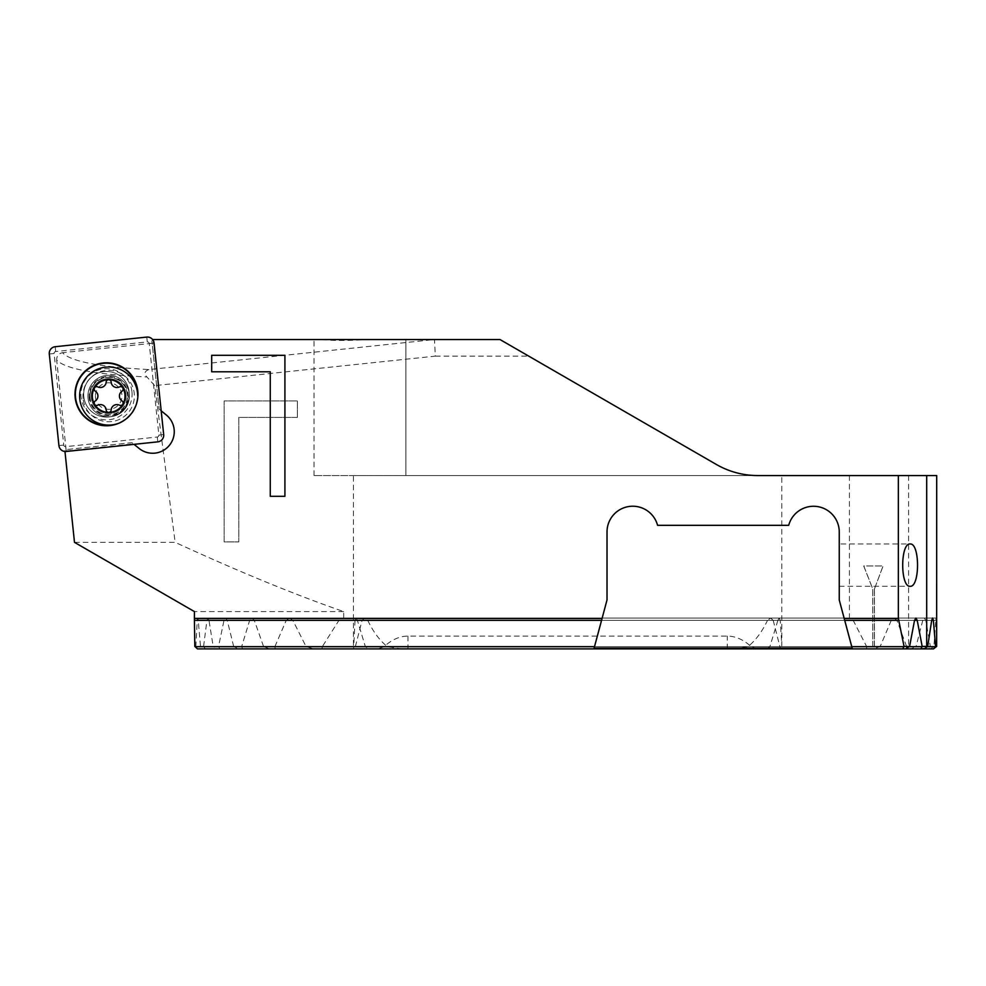 <?xml version="1.0" encoding="UTF-8"?>
<svg xmlns="http://www.w3.org/2000/svg" width="986" height="986" viewBox="0 0 986 986"><rect width="100%" height="100%" fill="white"/><g stroke="black" fill="none" stroke-linecap="round" stroke-linejoin="round"><path stroke-width="0.74" stroke-dasharray="4.93 3.7" d="M74.492 542.349L175.151 542.349L154.703 385.625L146.939 376.96C94.631 374.409 64.546 368.739 56.67 359.964L66.087 449.591L64.977 449.702L64.928 451.095L133.48 443.885L131.964 442.665L66.087 449.591M839.246 543.989L839.246 586.288L839.246 543.989L910.115 543.989M839.246 586.288L910.115 586.288M126.085 396.052A17.415 17.415 0 0 1 109.582 413.442A17.415 17.415 0 0 1 91.254 396.052A17.415 17.415 0 0 1 107.757 378.649A17.415 17.415 0 0 1 125.986 394.227A17.415 17.415 0 0 0 106.845 378.723A17.415 17.415 0 0 0 91.341 397.863A17.415 17.415 0 0 1 106.845 378.723A17.415 17.415 0 0 1 125.986 394.227A17.415 17.415 0 0 0 106.845 378.723A17.415 17.415 0 0 0 91.341 397.863A17.415 17.415 0 0 0 110.494 413.368A17.415 17.415 0 0 0 125.986 394.227A17.415 17.415 0 0 1 110.494 413.368A17.415 17.415 0 0 1 91.341 397.863A17.415 17.415 0 0 0 110.494 413.368A17.415 17.415 0 0 0 125.986 394.227A17.415 17.415 0 0 1 126.085 396.052M129.289 393.882A20.731 20.731 0 0 0 106.5 375.432A20.731 20.731 0 0 0 88.05 398.221A20.731 20.731 0 0 1 106.5 375.432A20.731 20.731 0 0 1 129.289 393.882A20.731 20.731 0 0 1 110.839 416.671A20.731 20.731 0 0 1 88.05 398.221A20.731 20.731 0 0 0 110.839 416.671A20.731 20.731 0 0 0 129.289 393.882M83.095 398.738A25.71 25.71 0 0 1 105.983 370.477A25.71 25.71 0 0 1 134.232 393.365A25.71 25.71 0 0 1 111.356 421.614A25.71 25.71 0 0 1 83.095 398.738M152.842 339.825L151.893 340.934L159.128 409.165L166.264 414.946A21.569 21.569 0 0 1 162.986 450.651A21.569 21.569 0 0 1 139.125 448.457L131.964 442.665L64.977 449.702M936.7 475.56L757.815 475.56A82.935 82.935 0 0 1 716.341 464.455L500.001 339.541L405.899 339.541L500.001 339.541L434.469 339.541L435.344 356.131L154.703 385.625M435.344 356.131L528.73 356.131L716.341 464.455L528.73 356.131M849.402 475.56L849.402 618.086L853.173 620.33L866.571 646.422L872.795 646.422L872.795 588.95L863.761 565.964L883.111 565.964L874.459 588.95L874.459 646.422L880.215 646.422L873.621 648.899L313.523 648.899L305.98 646.422L292.842 620.33L891.282 620.33L894.129 618.086L896.903 620.33L906.59 646.422L916.08 646.422L911.015 648.899L906.171 648.899L906.59 646.422M305.98 646.422L322.447 646.422L338.962 620.33L343.695 618.086L849.402 618.086M343.695 618.086L343.695 611.579C295.492 594.928 239.315 571.855 175.151 542.349M297.39 417.398L297.39 400.92L224.155 400.92L224.155 541.918L238.797 541.918L238.797 417.398L297.39 417.398L297.39 400.92L224.155 400.92L224.155 541.918L238.797 541.918L238.797 417.398L297.39 417.398M153.224 340.416L161.186 410.829M153.076 339.541L434.469 339.541L148.874 369.565C98.896 366.94 70.129 361.307 62.549 352.692C58.618 353.53 56.67 355.958 56.67 359.964M152.152 343.276L62.549 352.692M322.028 339.541C331.9 340.762 347.528 340.762 368.9 339.541M206.937 620.33L367.716 620.33L364.635 618.086L207.935 618.086L206.937 620.33L203.597 646.422L200.491 646.422L198.26 620.33C197.903 617.396 197.582 617.396 197.274 620.33L601.571 620.33L602.163 618.086L594.509 646.668L601.571 620.33L198.26 620.33C197.903 617.396 197.582 617.396 197.274 620.33L195.832 646.422L194.809 646.422M197.496 648.899L195.832 646.422M200.491 646.422L594.509 646.668L593.905 648.899M224.007 620.33L355.009 620.33L356.045 618.086L225.597 618.086L224.007 620.33L218.559 646.422L213.173 646.422L208.983 620.33L362.059 620.33L354.787 648.899M207.935 618.086L208.983 620.33M343.695 611.579L194.415 611.579M274.971 646.422L275.156 648.899L269.375 648.899L263.533 646.422L274.971 646.422L286.26 620.33L289.502 618.086L292.842 620.33M263.533 646.422L254.314 620.33L922.773 620.33L924.338 618.086L925.792 620.33L930.316 646.422L933.902 646.422L930.599 648.899L928.787 648.899L930.316 646.422M241.706 646.422L242.445 648.899L238.39 648.899L233.657 646.422L241.706 646.422L249.668 620.33L251.96 618.086L254.314 620.33M233.657 646.422L227.224 620.33L357.376 620.33L365.375 646.668L368.604 648.899M225.597 618.086L227.224 620.33M203.597 646.422L205.31 648.899L203.732 648.899L200.774 646.668M218.559 646.422L219.792 648.899L217.08 648.899L213.173 646.422M322.447 646.422L321.88 648.899M891.282 620.33L880.215 646.422M936.7 638.386L936.429 620.33C936.293 617.396 936.096 617.396 935.85 620.33C936.096 617.396 936.293 617.396 936.429 620.33L780.246 620.33L781.812 645.263L781.812 475.56L353.444 475.56L781.812 475.56M936.182 618.086L779.211 618.086L777.88 620.33L935.85 620.33L933.902 646.422M922.773 620.33L916.08 646.422M874.459 588.95L883.049 565.964L863.699 565.964L872.733 588.95L872.795 646.422M872.733 646.496L874.459 646.422M866.719 648.899L866.571 646.422M757.568 648.899L751.159 646.668C743.617 639.692 735.655 636.167 727.286 636.093L407.97 636.093C399.601 636.167 391.639 639.692 384.096 646.668L377.687 648.899M356.045 618.086L357.376 620.33M355.009 620.33L353.617 648.899M364.635 618.086L362.059 620.33M367.716 620.33C373.263 631.903 379.82 640.678 387.387 646.668L401.351 648.899L733.904 648.899L747.869 646.668C755.436 640.678 761.993 631.903 767.539 620.33L931.708 620.33L773.197 620.33L770.621 618.086L767.539 620.33M773.197 620.33L780.468 648.899M934.013 648.899L781.639 648.899L781.812 645.263M779.211 618.086L780.246 620.33M777.88 620.33L769.869 646.668L766.652 648.899M148.874 369.565C144.437 371.291 143.796 373.756 146.939 376.96M160.644 410.386L159.128 409.165L151.893 340.934M757.815 475.56L405.899 475.56L757.815 475.56A82.935 82.935 0 0 1 716.341 464.455M405.899 475.56L314.041 475.56L405.899 475.56L405.899 339.541L405.899 475.56M844.706 620.33L851.756 646.668L844.706 620.33L914.54 620.33L844.706 620.33M196.078 646.668L594.509 646.668L594.127 648.073L607.019 599.969L607.019 531.959A25.71 25.71 0 0 1 657.576 525.328L788.701 525.328A25.71 25.71 0 0 1 839.246 531.959L839.246 599.969L852.36 648.899M275.143 648.899L906.171 648.899M313.523 648.899L873.621 648.899M211.682 355.305L284.917 355.305L284.917 496.303L270.275 496.303L270.275 371.784L211.682 371.784L211.682 355.305M874.397 588.95L874.397 646.496M123.151 389.125A2.49 2.49 0 0 1 122.03 391.195A5.805 5.805 0 0 0 122.03 400.895A2.49 2.49 0 0 1 123.151 402.978A2.49 2.49 0 0 1 119.552 405.197A5.805 5.805 0 0 0 111.147 410.04A2.49 2.49 0 0 1 108.67 412.382A2.49 2.49 0 0 1 106.18 410.04A5.805 5.805 0 0 0 97.787 405.197A2.49 2.49 0 0 1 94.188 402.978A2.49 2.49 0 0 1 95.309 400.895A5.805 5.805 0 0 0 95.309 391.195A2.49 2.49 0 0 1 94.188 389.125A2.49 2.49 0 0 1 97.787 386.894A5.805 5.805 0 0 0 106.18 382.05A2.49 2.49 0 0 1 108.67 379.709A2.49 2.49 0 0 1 111.147 382.05A5.805 5.805 0 0 0 119.552 386.894A2.49 2.49 0 0 1 123.151 389.125M119.195 423.105A29.025 29.025 0 0 0 108.67 367.014A29.025 29.025 0 0 0 79.644 396.052A29.025 29.025 0 0 0 108.67 425.077A29.025 29.025 0 0 0 137.695 396.052M89.985 396.052A18.685 18.685 0 0 0 108.67 414.736A18.685 18.685 0 0 0 127.354 396.052A18.685 18.685 0 0 0 108.67 377.355A18.685 18.685 0 0 0 89.985 396.052M87.927 396.052A20.731 20.731 0 0 0 108.67 416.782A20.731 20.731 0 0 0 129.4 396.052A20.731 20.731 0 0 0 108.67 375.309A20.731 20.731 0 0 0 87.927 396.052A20.731 20.731 0 0 0 108.67 416.782A20.731 20.731 0 0 0 129.4 396.052A20.731 20.731 0 0 0 108.67 375.309A20.731 20.731 0 0 0 87.927 396.052M95.395 396.052A13.274 13.274 0 0 0 108.67 409.313A13.274 13.274 0 0 0 121.931 396.052A13.274 13.274 0 0 0 108.67 382.778A13.274 13.274 0 0 0 95.395 396.052M129.166 391.898A22.814 22.814 0 0 0 104.109 371.599A22.814 22.814 0 0 0 83.81 396.668A22.814 22.814 0 0 0 108.867 416.967A22.814 22.814 0 0 0 129.166 391.898A22.814 22.814 0 0 0 104.109 371.599A22.814 22.814 0 0 0 83.81 396.668A22.814 22.814 0 0 0 108.867 416.967A22.814 22.814 0 0 0 129.166 391.898A22.814 22.814 0 0 1 108.867 416.967A22.814 22.814 0 0 1 83.81 396.668M112.145 424.867A31.096 31.096 0 0 0 137.584 393.451M158.857 435.06A1.787 1.787 0 0 1 157.267 437.032L65.705 446.646A1.787 1.787 0 0 1 63.745 445.056L54.119 353.506A1.787 1.787 0 0 1 55.709 351.534L147.271 341.92A1.787 1.787 0 0 1 149.231 343.51L158.857 435.06L163.676 434.555M908.587 475.56L908.587 646.422L906.516 648.899M407.97 636.093L407.97 648.899M727.286 648.899L727.286 636.093M851.756 646.668L909.277 646.668L851.756 646.668M286.26 620.33L896.903 620.33M249.668 620.33L925.792 620.33M338.962 620.33L853.173 620.33M306.473 646.668L879.758 646.668M322.681 646.668L866.349 646.668M275.193 646.668L906.368 646.668M263.94 646.668L915.711 646.668M203.831 646.668L387.387 646.668M747.869 646.668L779.507 646.668M213.481 646.668L355.749 646.668M218.793 646.668L353.444 646.668M781.812 646.668L936.392 646.668M234.015 646.668L365.375 646.668M769.869 646.668L933.619 646.668M241.927 646.668L384.096 646.668M751.159 646.668L930.081 646.668M89.085 396.052A19.572 19.572 0 0 0 108.67 415.624A19.572 19.572 0 0 0 128.242 396.052A19.572 19.572 0 0 0 108.67 376.467A19.572 19.572 0 0 0 89.085 396.052M127.576 396.052A18.919 18.919 0 0 0 108.67 377.133A18.919 18.919 0 0 0 89.751 396.052A18.919 18.919 0 0 0 108.67 414.958A18.919 18.919 0 0 0 127.576 396.052M131.939 391.615A25.587 25.587 0 0 0 103.813 368.838A25.587 25.587 0 0 0 81.037 396.964A25.587 25.587 0 0 0 109.163 419.728A25.587 25.587 0 0 0 131.939 391.615M157.267 437.032L157.772 441.851M65.705 446.646L66.21 451.477M63.745 445.056L58.926 445.561M54.119 353.506L49.3 354.011M55.709 351.534L55.204 346.715M147.271 341.92L146.766 337.089M149.231 343.51L154.05 343.005M602.163 618.086L197.742 618.086M353.444 645.263L353.444 475.56M314.041 475.56L314.041 339.541M915.883 618.086L844.102 618.086M894.129 618.086L289.502 618.086M924.338 618.086L251.96 618.086M932.596 618.086L770.621 618.086"/><path stroke-width="1.48" d="M910.115 586.288C920.012 587.311 920.012 542.966 910.115 543.989C900.23 542.966 900.23 587.311 910.115 586.288M134.047 444.341L139.125 448.457A21.569 21.569 0 0 0 174.14 429.44A21.569 21.569 0 0 0 166.264 414.946L161.186 410.829M198.013 648.899L593.905 648.899L197.496 648.899L194.809 646.422L194.415 618.407L602.076 618.407L607.019 599.969L607.019 531.959A25.71 25.71 0 0 1 657.576 525.328L788.701 525.328A25.71 25.71 0 0 1 839.246 531.959L839.246 599.969L844.189 618.407L898.345 618.407L898.345 475.56L757.815 475.56A82.935 82.935 0 0 1 716.341 464.455L500.001 339.541L153.138 339.541L153.224 340.416M194.415 618.407L194.415 611.579L74.492 542.349L64.928 451.095M284.917 355.305L211.682 355.305L211.682 371.784L270.275 371.784L270.275 496.303L284.917 496.303L284.917 355.305M593.905 648.899L602.076 618.407M926.692 475.56L926.692 646.422L922.169 646.422L920.899 648.899L924.72 648.517L927.678 646.422L931.708 620.33L933.385 620.33L935.554 646.422L936.651 646.422L936.7 475.56L898.345 475.56M924.72 648.517L927.678 646.422M933.385 620.33L932.596 618.086L931.708 620.33M935.554 646.422L933.459 648.899L936.651 646.422M242.445 648.899L238.39 648.899M219.792 648.899L217.08 648.899M269.375 648.899L911.015 648.899M933.459 648.899L781.639 648.899M930.599 648.899L928.787 648.899M922.169 646.422L917.214 620.33L915.883 618.086L914.54 620.33L909.597 646.422L904.051 646.422L898.345 618.407M904.051 646.422L902.794 648.899L905.567 648.899L909.597 646.422M716.341 464.455A82.935 82.935 0 0 0 757.815 475.56M902.794 648.899L905.567 648.899M205.31 648.899L401.758 648.899M733.498 648.899L923.672 648.899M203.732 648.899L920.899 648.899M852.138 648.073L594.127 648.073M852.36 648.899L844.706 620.33L899.109 620.33M844.189 618.407L844.706 620.33M123.151 389.125A2.49 2.49 0 0 1 122.03 391.195A5.805 5.805 0 0 0 122.03 400.895A2.49 2.49 0 0 1 122.819 404.211A16.343 16.343 0 0 0 122.819 387.88A2.49 2.49 0 0 1 123.151 389.125M122.819 404.211A2.49 2.49 0 0 1 119.552 405.197A5.805 5.805 0 0 0 111.147 410.04A2.49 2.49 0 0 1 108.67 412.382A16.343 16.343 0 0 0 122.819 404.211M92.327 396.052A16.343 16.343 0 0 0 108.67 412.382A2.49 2.49 0 0 1 106.18 410.04A5.805 5.805 0 0 0 97.787 405.197A2.49 2.49 0 0 1 94.188 402.978A2.49 2.49 0 0 1 95.309 400.895A5.805 5.805 0 0 0 95.309 391.195A2.49 2.49 0 0 1 94.52 387.88A16.343 16.343 0 0 0 92.327 396.052M137.695 396.052A29.025 29.025 0 0 0 108.67 367.014A29.025 29.025 0 0 0 79.644 396.052A29.025 29.025 0 0 0 119.195 423.105M122.819 387.88A16.343 16.343 0 0 0 94.52 387.88A2.49 2.49 0 0 1 97.787 386.894A5.805 5.805 0 0 0 106.18 382.05A2.49 2.49 0 0 1 108.67 379.709A2.49 2.49 0 0 1 111.147 382.05A5.805 5.805 0 0 0 119.552 386.894A2.49 2.49 0 0 1 122.819 387.88M137.584 393.451A31.096 31.096 0 0 0 103.234 363.353A31.096 31.096 0 0 0 75.552 397.531A31.096 31.096 0 0 0 112.145 424.867M137.806 390.986A31.49 31.49 0 0 1 109.779 425.607A31.49 31.49 0 0 1 75.17 397.58A31.49 31.49 0 0 1 103.197 362.959A31.49 31.49 0 0 1 137.806 390.986M157.772 441.851A6.631 6.631 0 0 0 163.676 434.555L154.05 343.005A6.631 6.631 0 0 0 146.766 337.089L55.204 346.715A6.631 6.631 0 0 0 49.3 354.011L58.926 445.561A6.631 6.631 0 0 0 66.21 451.477L157.772 441.851M195.068 646.668L594.509 646.668M194.427 620.33L601.571 620.33M914.54 620.33L917.214 620.33M909.277 646.668L921.935 646.668M851.756 646.668L903.829 646.668M927.37 646.668L935.32 646.668"/></g></svg>
